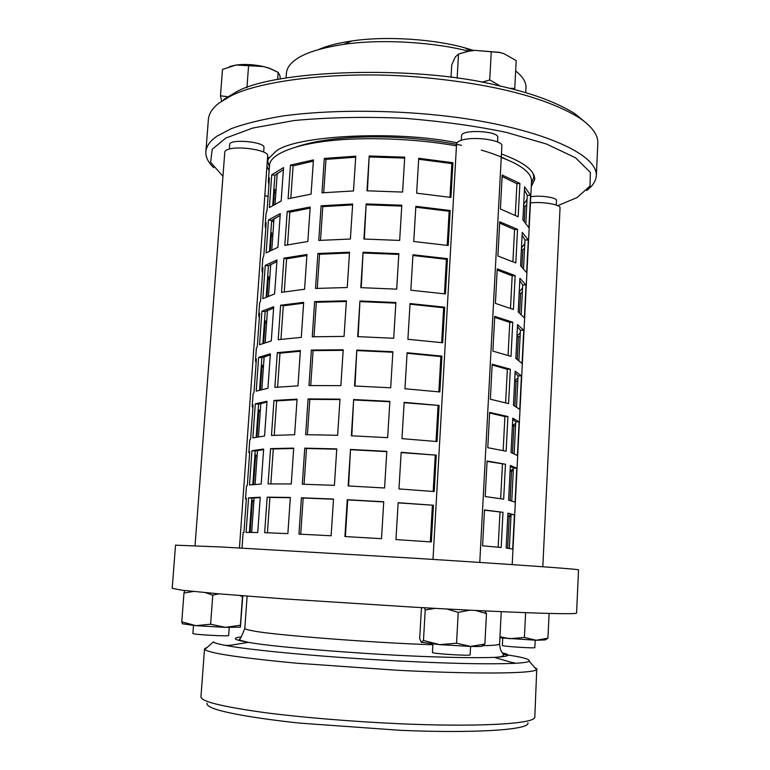<?xml version="1.0" encoding="UTF-8"?>
<svg xmlns="http://www.w3.org/2000/svg" width="770" height="770" viewBox="0 0 770 770"><rect width="100%" height="100%" fill="white"/><g stroke="black" fill="none" stroke-linecap="round" stroke-linejoin="round"><path stroke-width="1.16" d="M369.196 155.973L404.731 157.147L402.604 192.077L366.982 190.806L369.196 155.973L367.425 190.806M404.673 158.11L369.581 156.955M366.145 203.925L401.805 205.224L399.659 240.423L363.902 239.037L366.145 203.925L364.354 239.037M401.748 206.081L366.53 204.801M363.055 252.252L398.85 253.677L396.694 289.154L360.803 287.643L363.055 252.252L361.255 287.653M398.802 254.418L363.459 253.022M359.946 300.964L395.876 302.514L393.701 338.271L357.675 336.634L359.946 300.964L358.127 336.644M395.838 303.139L360.36 301.619M356.818 350.061L392.883 351.736L390.688 387.782L354.527 386.011L356.818 350.061L354.98 386.03M392.844 352.246L357.242 350.6M353.661 399.543L389.861 401.343L387.647 437.678L351.351 435.781L353.661 399.543L351.803 435.801M389.832 401.748L354.084 399.976M350.475 449.43L386.81 451.355L384.586 487.988L348.146 485.957L350.475 449.43L348.608 485.976M386.79 451.644L350.918 449.738M452.924 162.72L450.95 197.438L416.637 193.183L418.726 158.283L452.924 162.72L451.884 163.587L418.668 159.246M449.959 197.284L451.884 163.587M450.2 210.508L448.207 245.495L413.75 241.501L415.858 206.322L450.2 210.508L449.16 211.269L415.8 207.188M447.216 245.351L449.16 211.269M447.457 258.672L445.455 293.938L410.843 290.203L412.961 254.745L447.457 258.672L446.417 259.326L412.922 255.496M444.454 293.803L446.417 259.326M444.694 307.211L442.673 342.756L407.908 339.291L410.044 303.553L444.694 307.211L443.655 307.759L410.006 304.189M441.672 342.631L443.655 307.759M441.913 356.135L439.872 391.959L404.953 388.773L407.109 352.747L441.913 356.135L440.873 356.577L407.08 353.266M438.861 391.853L440.873 356.577M439.102 405.453L437.042 441.557L401.978 438.65L404.144 402.335L439.102 405.453L404.115 402.739M436.032 441.46L438.072 405.771M436.272 455.157L434.203 491.549L398.966 488.921L401.16 452.317L436.272 455.157L401.141 452.606M433.183 491.472L435.243 455.368M519.894 183.404L518.181 216.774L500.404 209.007L502.194 175.04L519.894 183.404L516.93 183.741L502.117 176.513M515.303 215.196L516.93 183.741M517.536 229.335L515.813 262.955L497.911 256.015L499.72 221.798L517.536 229.335L514.562 229.614L499.653 223.088M512.907 261.559L514.562 229.614M515.159 275.612L513.417 309.482L495.408 303.39L497.237 268.903L515.159 275.612L512.175 275.833L497.17 270.029M510.5 308.26L512.175 275.833M512.762 322.235L511.01 356.366L492.887 351.12L494.725 316.374L512.762 322.235L509.769 322.399L494.677 317.327M508.065 355.326L509.769 322.399M510.346 369.215L508.585 403.605L490.346 399.226L492.194 364.21L510.346 369.215L507.343 369.311L492.155 364.99M505.621 402.739L507.343 369.311M507.911 416.551L506.131 451.201L487.785 447.707L489.643 412.412L507.911 416.551L504.908 416.58L489.614 413.018M503.156 450.527L504.908 416.58M505.466 464.243L503.667 499.162L485.196 496.563L487.083 460.989L505.466 464.243L487.054 461.423M500.664 498.671L502.444 464.214M530.549 195.33L528.913 227.776L522.888 219.902L524.582 186.783L530.549 195.33L527.248 195.349L524.418 189.949M525.871 222.578L527.248 195.349M528.297 239.98L526.651 272.667L520.559 265.737L522.253 232.367L528.297 239.98L524.986 239.99L522.118 235.168M523.562 268.095L524.986 239.99M526.025 284.967L524.37 317.894L518.2 311.908L519.914 278.288L526.025 284.967L522.705 284.939L519.788 280.732M521.232 313.958L522.705 284.939M523.744 330.282L522.07 363.45L515.833 358.425L517.556 324.555L523.744 330.282L520.404 330.234L517.45 326.624M518.893 360.148L520.404 330.234M521.434 375.933L519.75 409.342L513.436 405.289L515.178 371.169L521.434 375.933L518.095 375.847L515.091 372.863M516.526 406.695L518.095 375.847M519.115 421.912L517.421 455.57L511.03 452.51L512.782 418.139L519.115 421.912L515.765 421.806L512.714 419.448M514.148 453.588L515.765 421.806M516.776 468.237L515.063 502.146L508.604 500.096L510.366 465.455L516.776 468.237L513.417 468.102L510.327 466.379M511.752 500.837L513.417 468.102M523.687 204.387L527.046 199.353M526.776 204.753L525.034 206.206L523.6 206.091M525.034 206.206L524.283 221.048M521.463 247.969L524.803 243.532M524.562 248.315L522.83 249.595L521.386 249.48M522.83 249.595L521.954 266.747M519.221 291.869L522.551 288.028M522.339 292.186L520.607 293.283L519.153 293.178M520.607 293.283L519.615 312.784M516.968 336.067L520.279 332.842M520.096 336.375L516.911 337.183M518.364 337.289L517.257 359.167M514.697 380.592L517.989 377.993M517.835 380.881L514.649 381.506M521.54 377.666L521.319 378.166M516.112 381.612L514.88 405.896M512.406 425.435L515.679 423.462M515.563 425.695L512.377 426.137M513.84 426.243L512.483 452.981M510.106 470.605L513.349 469.267M513.272 470.845L510.077 471.096M511.559 471.192L510.067 500.413M273.899 189.285L275.987 190.777M275.804 193.251L274.399 192.125M273.745 222.27L272.349 220.894L272.426 219.787M273.514 204.57L274.601 189.285M270.79 232.8L272.898 234.128M272.744 236.323L271.319 235.312M270.636 265.852L269.625 265.005M270.251 250.356L271.502 232.8M267.662 276.613L269.789 277.787M269.654 279.703L268.22 278.807M266.959 296.479L268.374 276.623M264.514 320.744L266.661 321.764M266.545 323.381L265.092 322.611M263.648 342.948L265.226 320.753M260.308 389.764L262.06 365.211L263.504 366.048M263.407 367.377L261.944 366.732M256.939 436.946L258.864 409.977L260.327 410.651M260.25 411.681L258.778 411.161M253.551 484.474L255.65 455.07L257.132 455.58M257.074 456.302L255.582 455.907M268.894 184.983L268.364 181.383L269.404 177.88L267.065 210.403L266.045 213.617L265.169 225.745L266.189 222.645L263.831 255.409L262.839 258.21L261.964 270.434L262.945 267.739L260.578 300.743L259.606 303.13L258.72 315.44L259.683 313.169L257.296 346.413L256.352 348.387L255.467 360.784L256.4 358.926L253.994 392.421L253.08 393.961L252.185 406.454L253.089 405.03L250.664 438.775L249.778 439.882L248.874 452.462L249.75 451.47L247.314 485.466L246.458 486.139L245.543 498.816L246.39 498.267L243.936 532.513L243.108 532.734L242.001 548.076M265.737 228.94L265.169 225.745M262.551 273.225L261.964 270.434M259.355 317.817L258.72 315.44M256.121 362.737L255.467 360.784M252.878 407.975L252.185 406.454M249.605 453.549L248.874 452.462M271.723 174.79L283.543 167.571L281.175 201.018L269.365 207.582L271.723 174.79L274.89 175.339L272.772 205.013M283.399 169.631L274.89 175.339M268.489 219.922L280.29 213.608L277.903 247.305L266.122 252.955L268.489 219.922L271.675 220.432L269.51 250.741M280.155 215.427L271.675 220.432M265.226 265.39L277.007 259.981L274.611 293.938L262.839 298.673L265.226 265.39L268.432 265.862L266.228 296.797M276.892 261.569L268.432 265.862M261.944 311.195L273.706 306.72L271.281 340.927L259.548 344.719L261.944 311.195L265.169 311.619L262.907 343.208M273.61 308.058L265.169 311.619M258.643 357.338L270.376 353.805L267.931 388.272L256.217 391.112L258.643 357.338L261.877 357.723L259.577 389.967M270.299 354.903L261.877 357.723M255.313 403.827L267.017 401.247L264.562 435.974L252.868 437.851L255.313 403.827L258.556 404.173L256.208 437.071M266.959 402.104L258.556 404.173M251.954 450.662L263.638 449.054L261.165 484.051L249.499 484.946L251.954 450.662L255.217 450.97L252.82 484.542M263.59 449.651L255.217 450.97M290.463 165.078L313.419 159.91L311.08 194.136L288.096 198.766L290.463 165.078L293.091 165.868L290.839 198.025M313.332 161.161L293.091 165.868M287.21 211.442L310.195 207.015L307.836 241.511L284.823 245.38L287.21 211.442L289.847 212.164L287.566 244.754M310.118 208.131L289.847 212.164M283.928 258.162L306.951 254.495L304.574 289.25L281.531 292.359L283.928 258.162L286.584 258.807L284.274 291.849M306.883 255.467L286.584 258.807M280.627 305.228L303.678 302.331L301.291 337.366L278.211 339.695L280.627 305.228L283.293 305.806L280.954 339.3M303.63 303.159L283.293 305.806M277.296 352.66L300.387 350.552L297.98 385.847L274.861 387.387L277.296 352.66L279.982 353.17L277.614 387.108M300.339 351.226L279.982 353.17M273.947 400.458L297.066 399.139L294.641 434.723L271.483 435.454L273.947 400.458L276.642 400.891L274.236 435.3M297.028 399.659L276.642 400.891M270.559 448.621L293.717 448.111L291.272 483.974L268.085 483.887L270.559 448.621L273.283 448.977L270.838 483.849M293.697 448.477L273.283 448.977M383.739 501.771L381.497 538.692L344.922 536.536L347.27 499.711L383.739 501.771M433.423 505.255L431.335 541.945L395.944 539.597L398.148 502.704L433.423 505.255L398.138 502.868M250.135 532.368L252.406 500.49L253.908 500.827M260.231 497.228L257.738 532.494L246.092 532.397L248.575 497.853L260.231 497.228M290.348 497.468L287.874 533.61L264.659 532.696L267.161 497.16L290.348 497.468M502.993 512.31L501.183 547.489L482.597 545.795L484.494 509.952L502.993 512.31L484.474 510.192M498.161 547.191L499.971 512.214M514.418 514.909L512.695 549.058L506.159 548.038L507.94 513.128L514.418 514.909L507.911 513.667M509.336 548.442L511.049 514.735M510.962 516.314L509.249 516.478L507.632 548.211M509.249 516.478L507.776 516.381M267.161 497.16L269.895 497.43L267.421 532.792M290.338 497.68L269.895 497.43M248.575 497.853L251.848 498.113L249.403 532.368M260.202 497.574L251.848 498.113M246.304 499.46L245.543 498.816M253.879 501.241L252.368 500.972M507.786 516.093L511.01 515.409M383.73 501.934L347.713 499.903L345.383 536.555M430.305 541.868L432.394 505.351M512.194 564.603L531.531 181.354C531.589 176.936 528.826 172.663 523.254 168.534C518.499 164.876 511.165 161.18 501.251 157.436M456.456 145.876C413.615 138.177 362.997 137.041 330.571 140.689C295.603 144.24 269.818 154.202 269.519 165.329L268.364 181.383M324.305 158.418L355.759 156.185L353.507 190.941L321.985 192.818L324.305 158.418L325.96 159.361L323.718 192.644M321.109 205.773L352.66 204.021L350.389 239.037L318.77 240.442L321.109 205.773L322.774 206.63L320.512 240.307M317.885 253.494L349.532 252.223L347.241 287.528L315.527 288.442L317.885 253.494L319.569 254.254L317.279 288.336M314.641 301.59L346.375 300.81L344.065 336.394L312.264 336.808L314.641 301.59L316.335 302.254L314.016 336.74M311.369 350.061L343.199 349.782L340.869 385.645L308.982 385.558L311.369 350.061L313.082 350.629L310.733 385.529M308.077 398.918L339.994 399.139L337.645 435.291L305.661 434.684L308.077 398.918L309.8 399.38L307.422 434.694M304.756 448.15L336.76 448.891L334.401 485.331L302.321 484.205L304.756 448.15L306.489 448.506L304.083 484.253M301.407 497.786L333.506 499.047L331.129 535.766L298.962 534.12L301.407 497.786L303.159 498.036L300.724 534.207M355.692 157.205L325.96 159.361M352.602 204.926L322.774 206.63M349.474 253.012L319.569 254.254M346.327 301.484L316.335 302.254M343.16 350.331L313.082 350.629M339.965 399.563L309.8 399.38M336.74 449.189L306.489 448.506M333.497 499.22L303.159 498.036M276.209 174.116L277.104 175.079M578.53 569.819C578.482 569.078 505.312 563.929 414.52 558.25L221.77 546.998L175.522 545.17L172.191 588.338L182.066 590.224L218.324 593.795L284.573 598.916L411.681 607.049C502.849 612.304 576.412 615.009 576.576 613.064L578.53 569.819M527.941 722.828C530.318 730.181 471.365 733.387 400.467 730.326L299.973 723.146C257.786 718.641 228.623 713.434 215.889 709.295C209.411 707.168 206.476 705.137 207.082 703.202M204.522 648.821L200.951 696.821C200.97 698.592 204.002 700.44 210.027 702.365C220.114 705.541 238.633 708.997 265.583 712.731C303.409 717.592 354.383 721.731 399.322 723.733C473.011 727.063 534.438 724.349 534.803 717.245L536.719 669.794C530.568 673.971 469.479 674.029 396.723 670.218L296.113 663.163C254.273 659.168 226.794 655.655 213.685 652.613C208.843 651.507 205.898 650.467 204.839 649.495L204.522 648.821L207.371 647.243M225.495 645.404L230.952 645.202M511.328 662.344L514.264 662.806M534.476 667.244L537.113 669.168M204.839 649.495L213.319 641.93C214.406 642.786 217.284 643.71 221.962 644.702L227.487 645.76C248.643 649.726 310.83 655.896 374.952 659.678C438.4 663.336 484.975 664.549 514.697 663.326C522.965 662.874 527.816 662.181 529.221 661.257C530.482 659.197 521.829 656.906 503.243 654.356M422.066 607.636L421.392 608.878L419.679 638.696L421.392 642.353L423.471 640.486L439.766 644.654L456.552 643.21L470.663 646.434L484.879 644.028L482.116 645.847C483.416 646.453 479.594 646.656 470.663 646.434L439.766 644.654L421.306 642.296M484.985 610.928L486.467 613.594L475.744 610.485M469.758 610.187L458.227 612.371L446.764 608.993M435.146 608.367L425.213 609.965L424.424 607.771M425.213 609.965L423.471 640.486M458.227 612.371L456.552 643.21M486.467 613.594L484.879 644.028M470.595 646.434L470.143 654.856C471.375 656.165 431.392 653.672 432.442 652.45L432.913 644.038M545.179 639.909L536.122 640.245L499.913 637.82M499.971 636.771L509.74 638.715L524.399 637.444L536.122 640.245L547.932 638.215L545.218 639.88M525.621 612.699L524.399 637.444M549.106 613.469L547.932 638.215M535.198 640.216L534.842 647.589C535.939 648.561 501.559 646.367 502.358 645.462L502.733 638.099M240.394 627.184L225.427 627.367L195.936 625.673L182.403 623.787L181.778 621.833L195.936 625.673L210.624 624.21L225.427 627.367L240.423 625.221L240.423 627.146L242.8 595.797M242.55 595.778L242.473 596.558L239.72 595.557M218.776 593.834L212.77 595.181L205.446 592.65M193.328 591.476L183.963 593.083L184.684 590.542M183.963 593.083L181.778 621.833M212.77 595.181L210.624 624.21M242.473 596.558L240.423 625.221M229.219 627.483L228.642 635.471C229.604 636.646 191.672 634.509 192.895 633.46L193.491 625.461M587.087 123.729L574.872 113.642C555.959 101.9 529.847 92.439 496.544 85.239C417.09 65.152 272.128 69.31 234.744 92.843L223.675 99.513M459.536 53.707L469.094 51.032L474.965 50.368L499.557 52.36L503.955 53.669L499.826 52.504L474.965 50.368L468.709 51.205L458.516 54.073L455.234 57.028L451.73 64.93L451.008 77.414M509.74 88.329L514.745 88.396L516.198 60.609L503.955 53.669M481.828 82.275L489.73 79.955L500.298 86.076M514.745 88.396L514.264 89.484M491.26 51.792L489.73 79.955M458.516 54.073L457.139 78.242M229.431 66.576L236.13 65.007C244.87 63.958 254.033 64.478 263.629 66.567L269.279 68.155L276.459 71.475M280.492 79.031L279.751 75.219L278.172 72.39L269.741 68.443L263.629 66.567L236.13 65.007L222.492 69.416L220.48 95.788L227.708 96.731M221.654 101.188L220.48 95.788M248.585 65.566L246.939 87.751M278.172 72.39L277.652 79.57M229.354 149.014L229.691 144.519C229.046 138.562 265.419 141.728 263.985 147.59L263.658 152.075M239.431 547.942L267.69 155.848C269.211 150.824 242.435 146.03 230.374 148.783C226.977 149.467 225.119 150.545 224.792 152.027L195.031 545.689M461.307 140.275L461.557 135.77C461.009 128.946 499.364 131.006 497.767 137.445L497.526 141.959M479.777 562.437L501.857 145.982C503.561 141.035 479.431 136.685 465.677 139.255C460.142 140.169 457.101 141.709 456.572 143.874L433 559.415M530.751 196.764C539.683 194.993 557.788 197.601 556.45 200.672L556.238 205.08M542.812 566.749L560.04 208.064C561.349 204.666 542.763 201.422 530.443 202.885M205.879 151.671L208.372 119.446C208.968 113.411 212.607 107.887 219.286 102.882L230.538 96.106C259.346 80.85 335.633 70.898 412.277 76.557C488.132 82.736 543.591 96.346 578.645 117.396C591.851 126.203 598.242 134.827 597.809 143.268L596.346 175.55C597.327 151.209 527.633 124.721 440.286 115.442C387.156 109.715 326.788 109.821 282.176 116.078C261.357 119.6 244.379 123.797 231.241 128.677L216.736 136.319C210.066 140.948 206.456 146.069 205.879 151.671C205.494 156.907 208.102 162.249 213.704 167.677M586.644 190.488C592.688 186.051 595.922 181.066 596.346 175.55M222.953 176.33L210.643 162.287L212.193 149.313L225.812 138.042L252.666 128.07L294.063 120.534C328.511 117.309 365.567 116.578 405.222 118.339C443.558 121.535 477.41 126.251 506.776 132.507L546.334 143.971L575.565 157.792L590.359 172.422L590.013 186.099L577.096 197.553L557.701 205.686M275.419 198.776L273.956 198.352M268.056 196.581L264.832 195.561M531.262 186.658L534.726 179.391C534.803 170.574 523.706 162.104 501.434 153.962M456.995 142.758C394.038 129.861 293.476 135.79 275.766 151.43L267.411 159.737M266.94 166.32L269.134 170.622M473.733 50.464L464.801 47.827C436.436 39.703 388.003 35.545 352.015 40.935C337.982 43.024 326.884 45.882 318.703 49.521M525.737 92.698L525.987 87.77C526.285 82.255 522.84 76.654 515.659 70.965M468.641 51.215C436.513 42.668 382.834 38.51 343.584 44.381C319.887 48.115 303.746 53.332 295.17 60.031C289.828 63.9 286.912 68.261 286.421 73.121L286.065 78.04M268.788 157.407L267.748 161.103L269.375 167.321M531.425 183.347L533.803 177.37L533.215 173.577M506.516 159.496C499.951 156.185 491.549 153.057 481.289 150.112M461.509 145.309C401.671 133.47 334.478 134.211 297.008 146.685M241.02 636.906C232.627 637.935 233.483 639.456 243.599 641.449L248.489 642.344C272.542 647.089 375.221 655.126 433.828 656.829C459.488 657.734 479.633 657.917 494.263 657.368C499.874 657.166 502.945 656.435 503.474 655.183C502.849 651.969 500.481 653.412 499.605 643.941C499.547 644.885 494.128 645.462 483.348 645.664M432.875 644.769L430.132 644.663C371.15 642.7 269.356 634.644 252.926 630.832C247.622 629.899 244.927 629.071 244.822 628.359L247.122 596.134M514.697 663.326L494.263 657.368C509.201 656.56 511.896 655.068 502.338 652.883M536.719 669.794L529.221 661.257M227.487 645.76L248.489 642.344C241.164 640.727 238.2 639.629 239.614 639.042C240.115 639.514 241.857 635.953 244.822 628.359M499.605 643.941L501.251 611.678M485.572 611.755L484.32 610.899M230.538 96.106L234.744 92.843M578.645 117.396L574.872 113.642M470.22 50.868L464.801 47.827M343.584 44.381L352.015 40.935M267.748 161.103L267.922 158.745M533.803 177.37L533.918 175.011M251.655 532.378L254.119 497.882M255.082 484.359L257.498 450.469M258.47 436.696L260.847 403.403M261.839 389.399L264.168 356.693M265.188 342.448L267.469 310.339M268.499 295.853L270.751 264.322M271.8 249.615L274.005 218.642M275.063 203.713L277.229 173.298"/></g></svg>
